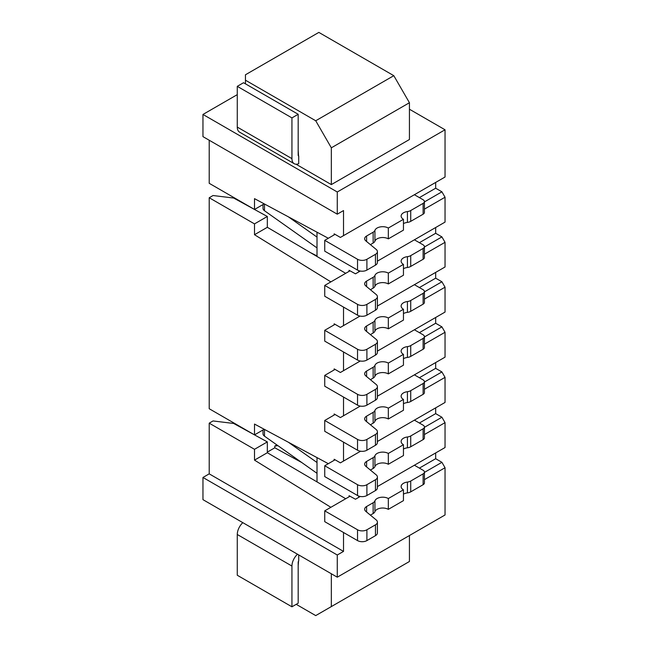 <?xml version="1.0" encoding="UTF-8"?>
<svg xmlns="http://www.w3.org/2000/svg" width="648" height="648" viewBox="0 0 648 648"><rect width="100%" height="100%" fill="white"/><g stroke="black" fill="none" stroke-linecap="round" stroke-linejoin="round"><path stroke-width="0.97" d="M343.521 532.51L343.521 551.399L209.215 473.858L202.962 477.463L202.962 499.649L337.276 577.19L445.038 514.974L445.038 467.726L441.912 462.316L435.667 458.711L435.667 452.936M377.403 486.575L445.038 447.533L445.038 422.642L441.912 417.231L435.667 413.627L435.667 407.859M435.667 362.564L435.667 368.339L441.912 371.944L445.038 377.355L445.038 402.449L377.403 441.49M377.403 396.203L445.038 357.153L445.038 332.27L441.912 326.859L424.416 336.96M435.667 317.48L435.667 323.255L441.912 326.859M377.403 351.119L445.038 312.077L445.038 287.186L441.912 281.775L424.416 291.875M435.667 272.403L435.667 278.17L441.912 281.775M377.403 306.034L445.038 266.992L445.038 242.311L441.912 236.901L435.667 233.288L435.667 227.521M377.403 261.16L445.038 222.11L445.038 197.227L441.912 191.816L435.667 188.212L435.667 182.436M445.038 129.778L445.038 177.026L343.521 235.637L343.521 210.568L337.276 214.172L202.962 136.631L202.962 114.453L337.276 191.994L445.038 129.778L409.431 109.22M317.01 457.618L317.01 481.901L345.692 498.741M264.214 203.853L254.502 209.466L267.332 216.481L267.332 227.302L317.01 256.486L317.01 232.203M317.01 462.51L288.392 442.252M414.388 465.224L423.12 470.27A4.415 2.551 180 0 1 424.416 472.068A4.415 2.551 180 0 1 423.12 473.874L410.719 481.035A6.626 3.823 180 0 1 407.414 482.072A7.954 4.593 0 0 0 401.128 486.567A7.954 4.593 0 0 0 403.453 489.807L388.33 498.539A7.954 4.593 0 0 0 380.457 497.38A7.954 4.593 0 0 0 374.933 500.823A6.626 3.823 180 0 1 373.143 502.735L366.606 506.509A6.626 3.823 0 0 0 364.662 509.215A6.626 3.823 0 0 0 365.861 511.402L376.204 519.931A6.626 3.823 180 0 1 377.403 522.126A6.626 3.823 180 0 1 375.459 524.831L366.898 529.78A6.626 3.823 180 0 1 357.534 529.78L324.737 510.843L350.017 496.247M377.403 522.126L377.403 532.948A6.626 3.823 0 0 1 375.459 535.653L366.898 540.594A6.626 3.823 0 0 1 357.534 540.594L324.737 521.664L324.737 510.843M370.389 515.136L373.143 513.548A6.626 3.823 0 0 0 374.933 511.645A7.954 4.593 180 0 1 380.457 508.202A7.954 4.593 180 0 1 388.33 509.36L403.453 500.629L403.453 489.807M403.453 494.14A7.954 4.593 180 0 1 407.414 492.893A6.626 3.823 0 0 0 410.719 491.856L423.12 484.696A4.415 2.551 0 0 0 424.416 482.89L424.416 472.068M262.999 429.98L262.999 433.739A6.626 3.823 0 0 0 264.489 436.161L317.01 473.324M358.684 496.044L358.684 497.38L355.477 499.235L349.07 495.72L349.07 496.797M419.386 468.107L435.667 458.711M445.038 422.642L424.416 434.549M358.684 497.38L360.272 496.465M424.416 427.332L441.912 417.231M419.386 423.023L435.667 413.627M343.521 442.139L343.521 461.052L340.394 462.858L334.149 459.254L334.149 460.323M328.317 463.685L254.502 424.059L254.502 434.881L209.215 408.734L209.215 197.745L213.046 195.526L233.669 198.045L254.219 209.296M267.332 216.481L254.502 223.892L209.215 197.745M254.502 223.892L254.502 234.714L330.861 281.888M334.149 324.867L334.149 323.798L340.394 327.402L343.521 325.596L343.521 307.095M334.149 369.951L334.149 368.874L340.394 372.487L343.521 370.68L343.521 351.969M334.149 415.036L334.149 413.959L340.394 417.571L343.521 415.765L343.521 397.054M424.416 389.262L445.038 377.355M343.521 461.052L360.547 451.227M441.912 371.944L424.416 382.045M435.667 368.339L419.386 377.735M360.272 406.094L343.521 415.765M424.416 344.177L445.038 332.27M435.667 323.255L419.386 332.651M360.272 361.009L343.521 370.68M424.416 299.093L445.038 287.186M435.667 278.17L419.386 287.566M360.005 316.078L343.521 325.596M445.038 242.311L424.416 254.21M424.416 247.001L441.912 236.901M419.386 242.692L435.667 233.288M358.684 270.629L358.684 271.966L355.477 273.821L349.07 270.305L349.07 271.374M317.01 256.486L345.692 273.326M328.317 238.27L254.502 198.644L254.502 209.466L209.215 183.311L209.215 140.243M343.521 235.637L340.394 237.435L334.149 233.831L334.149 234.9M237.273 94.64L202.962 114.453M296.039 164.219L331.339 184.599L331.339 147.809L409.431 102.732L409.431 139.514L331.339 184.599M337.276 191.994L337.276 214.172M419.386 197.608L435.667 188.212M424.416 201.917L441.912 191.816M445.038 197.227L424.416 209.126M358.684 271.966L360.272 271.05M414.388 194.724L423.12 199.77A4.415 2.551 180 0 1 424.416 201.569A4.415 2.551 180 0 1 423.12 203.375L410.719 210.535A6.626 3.823 180 0 1 407.414 211.572A7.954 4.593 0 0 0 401.128 216.059A7.954 4.593 0 0 0 403.453 219.308L388.33 228.039A7.954 4.593 0 0 0 380.457 226.881A7.954 4.593 0 0 0 374.933 230.324A6.626 3.823 180 0 1 373.143 232.227L366.606 236.002A6.626 3.823 0 0 0 364.662 238.707A6.626 3.823 0 0 0 365.861 240.902L376.204 249.431A6.626 3.823 180 0 1 377.403 251.626A6.626 3.823 180 0 1 375.459 254.332L366.898 259.273A6.626 3.823 180 0 1 357.534 259.273L324.737 240.343L335.081 234.365M377.403 251.626L377.403 262.448A6.626 3.823 0 0 1 375.459 265.154L366.898 270.094A6.626 3.823 0 0 1 357.534 270.094L324.737 251.165L324.737 240.343M370.389 244.636L373.143 243.049A6.626 3.823 0 0 0 374.933 241.145A7.954 4.593 180 0 1 380.457 237.703A7.954 4.593 180 0 1 388.33 238.861L403.453 230.129L403.453 219.308M403.453 223.633A7.954 4.593 180 0 1 407.414 222.394A6.626 3.823 0 0 0 410.719 221.357L423.12 214.196A4.415 2.551 0 0 0 424.416 212.39L424.416 201.569M388.33 228.039L388.33 238.861M409.431 102.732L393.806 75.678L318.848 32.4L245.446 74.779L245.446 83.835M245.446 80.19L315.722 120.763L331.339 147.809M315.722 120.763L393.806 75.678M298.712 156.087L298.712 163.677A11.04 6.375 -60 0 1 294.224 163.709A11.04 6.375 -60 0 1 291.94 158.647L291.94 117.896L298.185 114.291L298.185 155.042A2.211 1.272 120 0 0 298.639 156.055A2.211 1.272 120 0 0 298.712 156.087L298.574 156.014M298.185 150.312L298.542 155.99M291.94 117.896L237.273 86.338L237.273 127.089A11.04 6.375 120 0 0 239.566 132.143L294.224 163.709M298.185 114.291L243.526 82.733L237.273 86.338M267.332 227.302L254.502 234.714M264.214 429.276L254.502 434.881L267.332 441.904L254.502 449.307L209.215 423.16L213.046 420.949L233.677 423.46L254.21 434.711M317.01 237.087L288.392 216.837M414.388 239.809L423.12 244.847A4.415 2.551 180 0 1 424.416 246.653A4.415 2.551 180 0 1 423.12 248.459L410.719 255.62A6.626 3.823 180 0 1 407.414 256.657A7.954 4.593 0 0 0 401.128 261.144A7.954 4.593 0 0 0 403.453 264.392L388.33 273.124A7.954 4.593 0 0 0 380.457 271.966A7.954 4.593 0 0 0 374.933 275.408A6.626 3.823 180 0 1 373.143 277.312L366.606 281.086A6.626 3.823 0 0 0 364.662 283.792A6.626 3.823 0 0 0 365.861 285.987L376.204 294.516A6.626 3.823 180 0 1 377.403 296.711A6.626 3.823 180 0 1 375.459 299.416L366.898 304.358A6.626 3.823 180 0 1 357.534 304.358L324.737 285.428L350.017 270.824M377.403 296.711L377.403 307.533A6.626 3.823 0 0 1 375.459 310.238L366.898 315.179A6.626 3.823 0 0 1 357.534 315.179L324.737 296.241L324.737 285.428M370.389 289.721L373.143 288.133A6.626 3.823 0 0 0 374.933 286.23A7.954 4.593 180 0 1 380.457 282.787A7.954 4.593 180 0 1 388.33 283.946L403.453 275.214L403.453 264.392M403.453 268.718A7.954 4.593 180 0 1 407.414 267.478A6.626 3.823 0 0 0 410.719 266.441L423.12 259.273A4.415 2.551 0 0 0 424.416 257.475L424.416 246.653M262.999 204.557L262.999 208.324A6.626 3.823 0 0 0 264.489 210.738L317.01 247.909M388.33 273.124L388.33 283.946M317.01 255.919L310.368 252.582M335.081 324.332L324.737 330.302L357.534 349.24A6.626 3.823 0 0 0 366.898 349.24L375.459 344.299A6.626 3.823 0 0 0 377.403 341.593A6.626 3.823 0 0 0 376.204 339.398L365.861 330.869A6.626 3.823 180 0 1 364.662 328.674A6.626 3.823 180 0 1 366.606 325.968L373.143 322.194A6.626 3.823 0 0 0 374.933 320.29A7.954 4.593 180 0 1 380.457 316.848A7.954 4.593 180 0 1 388.33 317.998L403.453 309.266A7.954 4.593 180 0 1 401.128 306.026A7.954 4.593 180 0 1 407.414 301.539A6.626 3.823 0 0 0 410.719 300.502L423.12 293.333A4.415 2.551 0 0 0 424.416 291.535A4.415 2.551 0 0 0 423.12 289.729L414.388 284.683M324.737 330.302L324.737 341.123L357.534 360.061A6.626 3.823 0 0 0 366.898 360.061L375.459 355.112A6.626 3.823 0 0 0 377.403 352.407L377.403 341.593M374.933 320.29L374.933 331.104A6.626 3.823 0 0 1 373.143 333.015L370.389 334.603M374.933 331.104A7.954 4.593 180 0 1 380.457 327.661A7.954 4.593 180 0 1 388.33 328.82L403.453 320.088L403.453 309.266M403.453 313.6A7.954 4.593 180 0 1 407.414 312.352A6.626 3.823 0 0 0 410.719 311.315L423.12 304.155A4.415 2.551 0 0 0 424.416 302.349L424.416 291.535M388.33 328.82L388.33 317.998M335.081 369.417L324.737 375.386L357.534 394.324A6.626 3.823 0 0 0 366.898 394.324L375.459 389.375A6.626 3.823 0 0 0 377.403 386.67A6.626 3.823 0 0 0 376.204 384.483L365.861 375.953A6.626 3.823 180 0 1 364.662 373.758A6.626 3.823 180 0 1 366.606 371.053L373.143 367.278A6.626 3.823 0 0 0 374.933 365.367A7.954 4.593 180 0 1 380.457 361.924A7.954 4.593 180 0 1 388.33 363.083L403.453 354.351A7.954 4.593 180 0 1 401.128 351.111A7.954 4.593 180 0 1 407.414 346.615A6.626 3.823 0 0 0 410.719 345.578L423.12 338.418A4.415 2.551 0 0 0 424.416 336.612A4.415 2.551 0 0 0 423.12 334.814L414.388 329.767M324.737 375.386L324.737 386.208L357.534 405.146A6.626 3.823 0 0 0 366.898 405.146L375.459 400.197A6.626 3.823 0 0 0 377.403 397.491L377.403 386.67M374.933 365.367L374.933 376.188A6.626 3.823 0 0 1 373.143 378.1L370.389 379.688M374.933 376.188A7.954 4.593 180 0 1 380.457 372.746A7.954 4.593 180 0 1 388.33 373.904L403.453 365.172L403.453 354.351M403.453 358.684A7.954 4.593 180 0 1 407.414 357.437A6.626 3.823 0 0 0 410.719 356.4L423.12 349.24A4.415 2.551 0 0 0 424.416 347.433L424.416 336.612M388.33 373.904L388.33 363.083M335.081 414.501L324.737 420.471L357.534 439.409A6.626 3.823 0 0 0 366.898 439.409L375.459 434.46A6.626 3.823 0 0 0 377.403 431.754A6.626 3.823 0 0 0 376.204 429.559L365.861 421.03A6.626 3.823 180 0 1 364.662 418.843A6.626 3.823 180 0 1 366.606 416.138L373.143 412.363A6.626 3.823 0 0 0 374.933 410.451A7.954 4.593 180 0 1 380.457 407.009A7.954 4.593 180 0 1 388.33 408.167L403.453 399.435A7.954 4.593 180 0 1 401.128 396.187A7.954 4.593 180 0 1 407.414 391.7A6.626 3.823 0 0 0 410.719 390.663L423.12 383.503A4.415 2.551 0 0 0 424.416 381.696A4.415 2.551 0 0 0 423.12 379.898L414.388 374.852M324.737 420.471L324.737 431.293L357.534 450.222A6.626 3.823 0 0 0 366.898 450.222L375.459 445.281A6.626 3.823 0 0 0 377.403 442.576L377.403 431.754M374.933 410.451L374.933 421.273A6.626 3.823 0 0 1 373.143 423.176L370.389 424.764M374.933 421.273A7.954 4.593 180 0 1 380.457 417.83A7.954 4.593 180 0 1 388.33 418.989L403.453 410.257L403.453 399.435M403.453 403.769A7.954 4.593 180 0 1 407.414 402.521A6.626 3.823 0 0 0 410.719 401.485L423.12 394.324A4.415 2.551 0 0 0 424.416 392.518L424.416 381.696M388.33 418.989L388.33 408.167M414.388 420.139L423.12 425.185A4.415 2.551 180 0 1 424.416 426.992A4.415 2.551 180 0 1 423.12 428.79L410.719 435.958A6.626 3.823 180 0 1 407.414 436.987A7.954 4.593 0 0 0 401.128 441.482A7.954 4.593 0 0 0 403.453 444.722L388.33 453.454A7.954 4.593 0 0 0 380.457 452.296A7.954 4.593 0 0 0 374.933 455.747A6.626 3.823 180 0 1 373.143 457.65L366.606 461.425A6.626 3.823 0 0 0 364.662 464.13A6.626 3.823 0 0 0 365.861 466.325L376.204 474.854A6.626 3.823 180 0 1 377.403 477.041A6.626 3.823 180 0 1 375.459 479.747L366.898 484.696A6.626 3.823 180 0 1 357.534 484.696L324.737 465.758L335.081 459.788M377.403 477.041L377.403 487.863A6.626 3.823 0 0 1 375.459 490.568L366.898 495.518A6.626 3.823 0 0 1 357.534 495.518L324.737 476.58L324.737 465.758M370.389 470.059L373.143 468.472A6.626 3.823 0 0 0 374.933 466.56A7.954 4.593 180 0 1 380.457 463.118A7.954 4.593 180 0 1 388.33 464.276L403.453 455.544L403.453 444.722M403.453 449.056A7.954 4.593 180 0 1 407.414 447.809A6.626 3.823 0 0 0 410.719 446.772L423.12 439.611A4.415 2.551 0 0 0 424.416 437.805L424.416 426.992M388.33 453.454L388.33 464.276M317.01 481.901L267.332 452.725L254.502 460.129L330.861 507.303M254.502 460.129L254.502 449.307M209.215 473.858L209.215 423.16M301.79 462.559L274.809 447.792L274.809 446.083L276.85 444.909M274.809 447.792L267.332 452.11M202.962 477.463L337.276 555.004L343.521 551.399M337.276 577.19L337.276 555.004M445.038 467.726L424.416 479.633M424.416 472.416L441.912 462.316M274.809 446.083L277.887 445.646M267.332 452.725L267.332 441.904M331.339 573.764L331.339 606.585L409.431 561.5L409.431 535.532M331.339 606.585L315.722 615.6L296.217 604.333M298.542 561.087L298.185 565.801M298.712 554.923L298.712 560.787A2.211 1.272 120 0 0 298.185 562.44L298.185 603.199L291.94 606.803L291.94 566.052A11.04 6.375 -60 0 1 297.489 554.218M242.822 522.661A11.04 6.375 120 0 0 237.273 534.495L237.273 575.246L291.94 606.803M388.33 498.539L388.33 509.36M423.12 214.196L423.12 203.375M410.719 210.535L410.719 221.357M407.414 211.572L407.414 222.394M374.933 241.145L374.933 230.324M373.143 243.049L373.143 232.227M366.606 236.002L366.606 241.518M375.459 265.154L375.459 254.332M366.898 259.273L366.898 270.094M357.534 270.094L357.534 259.273M237.273 127.089L291.94 158.647M264.489 204.007L264.489 210.738M423.12 259.273L423.12 248.459M410.719 255.62L410.719 266.441M407.414 256.657L407.414 267.478M374.933 286.23L374.933 275.408M373.143 288.133L373.143 277.312M366.606 281.086L366.606 286.602M375.459 310.238L375.459 299.416M366.898 304.358L366.898 315.179M357.534 315.179L357.534 304.358M423.12 304.155L423.12 293.333M410.719 300.502L410.719 311.315M407.414 312.352L407.414 301.539M373.143 333.015L373.143 322.194M366.606 331.476L366.606 325.968M375.459 355.112L375.459 344.299M366.898 349.24L366.898 360.061M357.534 360.061L357.534 349.24M423.12 349.24L423.12 338.418M410.719 345.578L410.719 356.4M407.414 357.437L407.414 346.615M373.143 378.1L373.143 367.278M366.606 376.561L366.606 371.053M375.459 400.197L375.459 389.375M366.898 394.324L366.898 405.146M357.534 405.146L357.534 394.324M423.12 394.324L423.12 383.503M410.719 390.663L410.719 401.485M407.414 402.521L407.414 391.7M373.143 423.176L373.143 412.363M366.606 421.645L366.606 416.138M375.459 445.281L375.459 434.46M366.898 439.409L366.898 450.222M357.534 450.222L357.534 439.409M423.12 439.611L423.12 428.79M410.719 435.958L410.719 446.772M407.414 436.987L407.414 447.809M374.933 466.56L374.933 455.747M373.143 468.472L373.143 457.65M366.606 461.425L366.606 466.933M375.459 490.568L375.459 479.747M366.898 484.696L366.898 495.518M357.534 495.518L357.534 484.696M291.94 566.052L237.273 534.495M357.534 540.594L357.534 529.78M366.898 529.78L366.898 540.594M375.459 535.653L375.459 524.831M366.606 506.509L366.606 512.017M373.143 513.548L373.143 502.735M374.933 511.645L374.933 500.823M407.414 482.072L407.414 492.893M410.719 481.035L410.719 491.856M423.12 484.696L423.12 473.874M264.489 429.422L264.489 436.161"/></g></svg>
